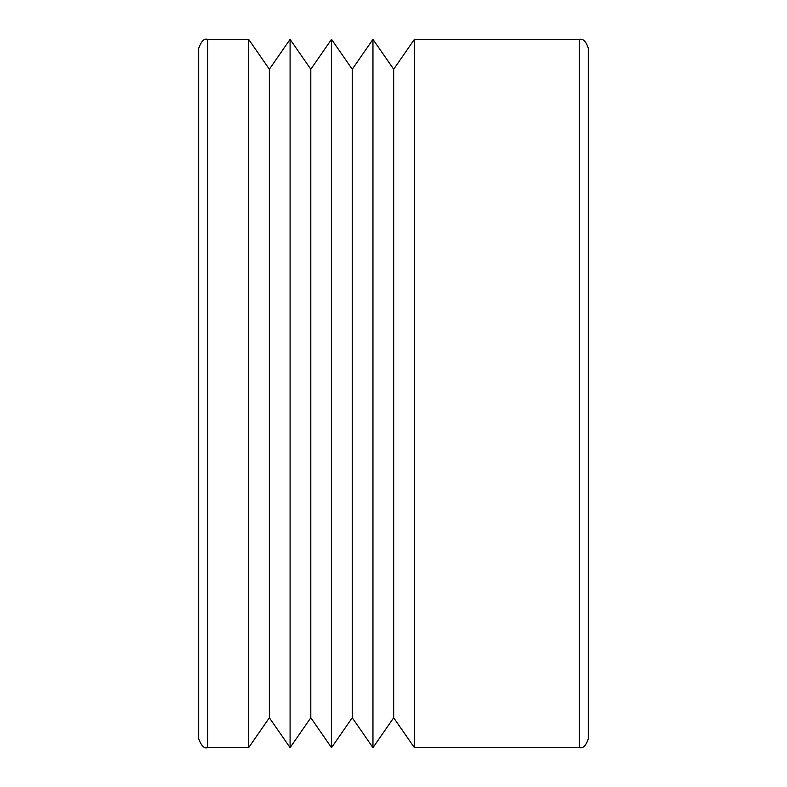 <?xml version="1.0" encoding="UTF-8"?>
<svg xmlns="http://www.w3.org/2000/svg" width="787" height="787" viewBox="0 0 787 787"><rect width="100%" height="100%" fill="white"/><g stroke="black" fill="none" stroke-linecap="round" stroke-linejoin="round"><path stroke-width="1.18" d="M198.718 393.5L198.718 48.204C201.305 41.17 204.256 38.219 207.571 39.35L207.571 747.65C204.256 748.781 201.305 745.83 198.718 738.796L198.718 393.5M248.653 39.35L269.37 69.236L269.37 717.764L248.653 747.65L248.653 39.35L207.571 39.35M290.088 39.35L310.806 69.236L310.806 717.764L290.088 747.65L290.088 39.35L269.37 69.236M331.524 39.35L352.242 69.236L352.242 717.764L331.524 747.65L331.524 39.35L310.806 69.236M372.959 39.35L393.677 69.236L393.677 717.764L372.959 747.65L372.959 39.35L352.242 69.236M579.429 747.65C583.147 748.506 586.099 745.555 588.283 738.796L588.283 48.204C586.099 41.445 583.147 38.494 579.429 39.35L579.429 747.65L414.395 747.65L414.395 39.35L393.677 69.236M579.429 39.35L414.395 39.35M393.677 717.764L414.395 747.65M352.242 717.764L372.959 747.65M310.806 717.764L331.524 747.65M269.37 717.764L290.088 747.65M248.653 747.65L207.571 747.65"/></g></svg>
